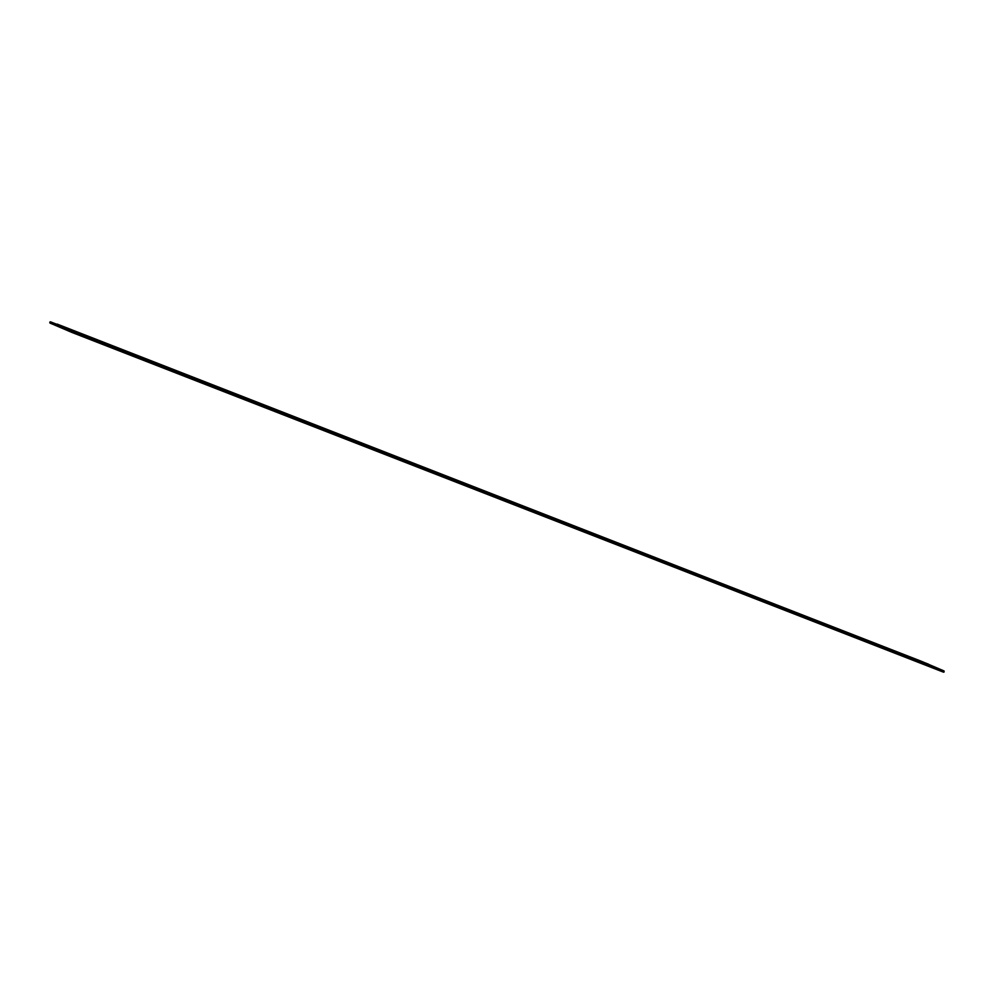 <?xml version="1.0" encoding="UTF-8"?>
<svg xmlns="http://www.w3.org/2000/svg" width="994" height="994" viewBox="0 0 994 994"><rect width="100%" height="100%" fill="white"/><g stroke="black" fill="none" stroke-linecap="round" stroke-linejoin="round"><path stroke-width="1.49" d="M937.603 668.204L924.569 662.638L937.603 668.204M50.47 321.82L921.972 661.519L49.799 322.118L921.972 661.519L944.051 670.95L943.53 672.18L921.45 662.749L921.301 661.818L49.799 322.118L921.202 662.066L49.949 323.05L921.45 662.749L49.949 323.05L72.028 332.481L943.53 672.18L72.699 332.182M944.201 671.882L943.53 672.18L944.051 670.95L921.972 661.519M921.86 661.768L943.965 671.795L921.537 661.917M72.028 332.481L49.949 323.05L49.799 322.118M921.301 661.818L921.45 662.749L943.53 672.18L72.04 332.481M928.458 664.154L57.118 324.081L928.458 664.154"/></g></svg>
